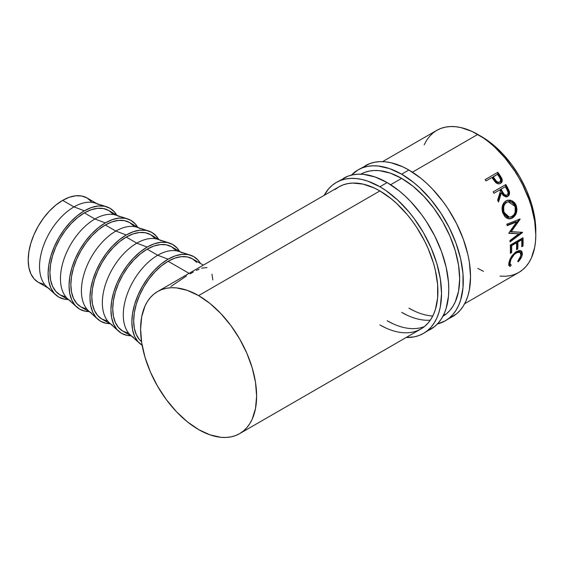 <?xml version="1.0" encoding="UTF-8"?>
<svg xmlns="http://www.w3.org/2000/svg" width="564" height="564" viewBox="0 0 564 564"><rect width="100%" height="100%" fill="white"/><g stroke="black" fill="none" stroke-linecap="round" stroke-linejoin="round"><path stroke-width="0.85" d="M448.704 318.505A87.166 50.33 -120 0 0 452.483 316.672A87.166 50.33 -120 0 0 465.843 246.821A87.166 50.33 -120 0 0 408.9 170.011L401.646 174.191A87.166 50.33 60 0 1 458.595 251.008A87.166 50.33 60 0 1 445.236 320.86A87.166 50.33 60 0 1 437.375 323.99L445.236 320.86L449.296 318.026L452.899 314.5L456.008 310.299L458.595 305.484L460.633 300.083L462.988 287.76L462.988 273.808L460.633 258.763L456.008 243.204L449.296 227.722L440.752 212.924L430.706 199.374L419.538 187.586L413.673 182.503L401.646 174.191L408.9 170.011L402.858 166.859L391.007 162.742L385.311 161.805L379.847 161.635L374.658 162.235L369.801 163.588L358.062 169.877A87.166 50.33 60 0 1 401.646 174.191L389.625 168.622L378.063 165.992L372.592 165.823L367.404 166.422L362.546 167.776L358.062 169.877A87.166 50.33 60 0 0 351.421 175.115L358.062 169.877M360.854 174.191A82.041 47.369 60 0 1 401.646 178.379A82.041 47.369 60 0 1 455.183 250.472A82.041 47.369 60 0 1 442.895 316.284M430.325 320.155A82.041 47.369 60 0 1 401.646 312.35L407.335 315.311M414.589 311.131L408.9 308.17A82.041 47.369 -120 0 0 432.771 316.016M443.6 314.895A82.041 47.369 -120 0 0 446.131 314.042L445.701 314.211M445.236 320.86L456.544 313.838L460.146 310.313L463.263 306.118L465.843 301.296L467.88 295.896L469.354 289.966L470.538 276.769L469.354 262.197L467.88 254.576L463.263 239.016L456.544 223.534L447.999 208.736L443.142 201.771L432.489 189.046L426.793 183.406L420.927 178.316L408.9 170.011A87.166 50.33 -120 0 0 365.317 165.689M442.669 316.418L446.491 313.753L449.882 310.433L452.807 306.485L455.247 301.944L458.546 291.285L459.66 278.863L458.546 265.151L455.247 250.677L449.882 235.999L442.669 221.687L433.878 208.278L423.846 196.3L412.968 186.205L401.646 178.379L390.33 173.134L379.445 170.666L374.306 170.504L369.42 171.061L364.845 172.337L360.629 174.318M426.955 331.061A87.166 50.33 -120 0 0 430.727 329.228A87.166 50.33 -120 0 0 444.094 259.384A87.166 50.33 -120 0 0 387.144 182.567L379.896 186.754A87.166 50.33 60 0 1 436.839 263.571A87.166 50.33 60 0 1 423.479 333.416A87.166 50.33 60 0 1 406.186 337.476L414.138 336.877L418.996 335.517L423.479 333.416L427.54 330.589L431.143 327.057L434.252 322.862L436.839 318.04L438.877 312.639L440.35 306.717L441.534 293.513L440.35 278.947L436.839 263.564L431.143 247.977L423.479 232.763L414.138 218.522L408.949 211.93L397.789 200.149L385.938 190.583L379.896 186.754L387.144 182.567L375.123 176.99L363.561 174.368L358.091 174.198L352.902 174.791L348.044 176.151L336.313 182.44A87.166 50.33 60 0 1 379.896 186.754L367.869 181.178L362.003 179.486L356.307 178.555L350.836 178.386L345.647 178.978L340.79 180.332L336.313 182.44A87.166 50.33 60 0 0 324.145 195.384L328.643 188.799L332.245 185.267L336.313 182.44M416.697 330.955L420.913 328.974L424.734 326.316L428.132 322.989L431.058 319.041L433.49 314.508L435.408 309.424L437.629 297.827L437.629 284.693L435.408 270.53L433.49 263.233L428.132 248.562L424.734 241.321L416.697 227.391L412.122 220.841L407.243 214.637L396.732 203.548L391.212 198.761L379.896 190.942L198.606 295.606A82.041 47.369 60 0 1 252.207 367.897A82.041 47.369 60 0 1 239.629 433.638A82.041 47.369 60 0 1 198.606 429.578A82.041 47.369 60 0 1 145.011 357.28A82.041 47.369 60 0 1 157.589 291.546L338.872 186.874A82.041 47.369 60 0 1 379.896 190.942A82.041 47.369 60 0 1 433.49 263.233A82.041 47.369 60 0 1 420.913 328.974A82.041 47.369 60 0 1 379.896 324.913L385.579 327.874M392.833 323.687L387.144 320.726A82.041 47.369 -120 0 0 424.382 326.605L423.945 326.767M423.479 333.416L434.795 326.401L438.397 322.869L441.506 318.674L444.094 313.852L446.131 308.452L448.486 296.128L448.782 289.325L448.486 282.176L446.131 267.132L441.506 251.572L434.795 236.097L426.25 221.299L421.393 214.334L410.733 201.602L405.037 195.962L399.171 190.879L387.144 182.567A87.166 50.33 -120 0 0 343.561 178.252M157.589 291.546L161.805 289.565L166.38 288.289L171.266 287.725L176.405 287.887L187.29 290.361L198.606 295.606L209.928 303.425L220.806 313.521L230.838 325.506L239.629 338.908L246.842 353.226L252.207 367.897L255.506 382.371L256.62 396.083L255.506 408.512L252.207 419.172L249.767 423.705L246.842 427.653L243.451 430.981L239.629 433.638L235.414 435.619L230.838 436.896L225.952 437.46L220.806 437.297L209.928 434.823L198.606 429.578L187.29 421.759L176.405 411.664L166.38 399.679L157.589 386.277L150.376 371.958L145.011 357.28L141.712 342.813L140.598 329.101L141.712 316.672L145.011 306.012L147.444 301.479L150.376 297.531L153.768 294.204L157.589 291.546A82.041 47.369 60 0 1 198.606 295.606L379.896 190.942L374.207 187.981L363.054 184.104L352.549 183.06L347.664 183.624L343.095 184.9L338.872 186.881L335.051 189.539M49.618 288.86A48.708 28.122 -60 0 1 42.152 249.831A48.708 28.122 -60 0 1 73.976 206.903L62.646 200.361A48.708 28.122 120 0 0 30.823 243.288A48.708 28.122 120 0 0 38.289 282.317L43.506 284.256M55.765 294.916A51.275 29.603 -60 0 0 68.018 299.484L64.225 299.117L58.726 297.08L54.222 293.343L50.873 288.035L48.807 281.373L48.109 273.611L48.807 265.038L50.873 255.993L54.222 246.821L58.726 237.874L64.225 229.492L70.493 222.004L77.296 215.695L84.367 210.809L73.976 206.903A48.708 28.122 120 0 0 43.033 247.081A48.708 28.122 120 0 0 46.805 286.808L55.765 294.916A51.275 29.603 -60 0 1 51.789 253.102A51.275 29.603 -60 0 1 84.367 210.809A51.275 29.603 -60 0 1 106.645 206.784A51.275 29.603 -60 0 1 116.727 215.11L114.513 212.015L110.008 208.271L104.509 206.234L98.242 205.987L91.438 207.531L84.367 210.809L73.976 206.903A48.708 28.122 -60 0 1 98.333 204.492M70.556 300.95A48.708 28.122 -60 0 1 63.09 261.915A48.708 28.122 -60 0 1 94.914 218.994L84.367 212.903A48.708 28.122 120 0 0 52.544 255.83A48.708 28.122 120 0 0 60.01 294.859L65.234 296.791M76.704 307.006A51.275 29.603 -60 0 0 88.957 311.575L85.164 311.208L79.665 309.171L75.16 305.427L71.811 300.126L69.746 293.463L69.048 285.694L69.746 277.128L71.811 268.083L75.16 258.911L79.665 249.965L85.164 241.582L91.431 234.095L98.235 227.786L105.306 222.9L94.914 218.994A48.708 28.122 120 0 0 63.965 259.172A48.708 28.122 120 0 0 67.743 298.892L76.704 307.006A51.275 29.603 -60 0 1 72.728 265.193A51.275 29.603 -60 0 1 105.306 222.9L112.377 219.622L119.18 218.078L125.448 218.324L130.94 220.362L135.452 224.098L137.665 227.2A51.275 29.603 -60 0 0 127.584 218.874L116.078 215.166A48.708 28.122 120 0 0 94.914 218.994L105.306 222.9A51.275 29.603 -60 0 1 127.584 218.874M91.495 313.041A48.708 28.122 -60 0 1 84.029 274.005A48.708 28.122 -60 0 1 115.853 231.078L105.306 224.994A48.708 28.122 120 0 0 73.482 267.914A48.708 28.122 120 0 0 80.948 306.95L86.172 308.882M97.635 319.09A51.275 29.603 -60 0 0 109.895 323.658L106.102 323.292L100.603 321.261L96.099 317.518L92.743 312.216L90.684 305.554L89.986 297.785L90.684 289.219L92.743 280.174L96.099 270.995L100.603 262.048L106.102 253.673L112.37 246.186L119.173 239.876L126.244 234.984L115.853 231.078A48.708 28.122 120 0 0 84.903 271.256A48.708 28.122 120 0 0 88.682 310.983L97.635 319.09A51.275 29.603 -60 0 1 93.666 277.276A51.275 29.603 -60 0 1 126.244 234.984L133.315 231.705L140.119 230.161L146.386 230.415L151.878 232.446L156.39 236.189L158.604 239.291A51.275 29.603 -60 0 0 148.522 230.958L137.017 227.257A48.708 28.122 120 0 0 115.853 231.078L126.244 234.984A51.275 29.603 -60 0 1 148.522 230.958M112.433 325.125A48.708 28.122 -60 0 1 104.967 286.096A48.708 28.122 -60 0 1 136.791 243.169L126.244 237.077A48.708 28.122 120 0 0 94.421 280.005A48.708 28.122 120 0 0 101.887 319.041L107.111 320.972M118.574 331.181A51.275 29.603 -60 0 0 130.834 335.749L127.041 335.383L121.542 333.345L117.037 329.609L113.681 324.3L111.623 317.638L110.925 309.876L111.623 301.303L113.681 292.258L117.037 283.086L121.542 274.139L127.041 265.764L133.308 258.27L140.105 251.96L147.183 247.074L136.791 243.169A48.708 28.122 120 0 0 105.842 283.347A48.708 28.122 120 0 0 109.613 323.073L118.574 331.181A51.275 29.603 -60 0 1 114.605 289.367A51.275 29.603 -60 0 1 147.183 247.074L154.254 243.796L161.057 242.252L167.325 242.499L172.817 244.536L177.329 248.28L179.542 251.375A51.275 29.603 -60 0 0 169.461 243.049L157.955 239.347A48.708 28.122 120 0 0 136.791 243.169L147.183 247.074A51.275 29.603 -60 0 1 169.461 243.049M133.372 337.216A48.708 28.122 -60 0 1 125.906 298.18A48.708 28.122 -60 0 1 157.73 255.259L147.183 249.168A48.708 28.122 120 0 0 115.359 292.096A48.708 28.122 120 0 0 122.825 331.124L128.042 333.063M142.48 345.436L137.976 341.692L134.62 336.391L132.561 329.728L131.863 321.959L132.561 313.394L134.62 304.349L137.976 295.176L142.48 286.23L147.98 277.848L154.247 270.36L161.043 264.051L168.121 259.165L157.73 255.259A48.708 28.122 120 0 0 126.78 295.437A48.708 28.122 120 0 0 130.552 335.157L139.512 343.272A51.275 29.603 -60 0 1 135.543 301.458A51.275 29.603 -60 0 1 168.121 259.165L175.192 255.887L181.996 254.343L188.263 254.59L193.755 256.627L198.267 260.364L200.481 263.466A51.275 29.603 -60 0 0 190.399 255.139L178.894 251.431A48.708 28.122 120 0 0 157.73 255.259L168.121 259.165A51.275 29.603 -60 0 1 190.399 255.139M142.121 345.217A51.275 29.603 -60 0 1 139.512 343.272M481.416 136.516L479.633 135.522A76.915 44.408 -120 0 1 481.416 136.516A76.915 44.408 -120 0 1 535.772 232.756L534.757 217.859L531.662 204.295L526.635 190.533L519.874 177.11L511.633 164.547L502.228 153.309L492.027 143.848L481.416 136.516M499.986 276.113L505.132 276.275L510.018 275.711L514.594 274.435L518.809 272.454A82.041 47.369 -120 0 0 531.387 206.72A82.041 47.369 -120 0 0 477.786 134.422L412.425 172.161L477.786 134.422A82.041 47.369 -120 0 0 436.769 130.362L432.948 133.019L429.556 136.347L426.624 140.295L424.191 144.828M401.646 178.379L390.669 184.717L401.646 178.379M518.605 261.379L518.217 261.788L517.738 261.294L520.558 256.923L520.967 253.567L519.388 251.981L517.498 252.214L514.255 254.413L510.942 259.405L510.06 263.036L510.18 264.008L511.231 265.052L510.194 266.419L509.729 266.293L508.855 265.256L508.714 264.072L509.926 259.306L511.943 255.802L515.397 252.242L519.169 250.487L521.171 250.874L521.848 251.516L522.391 253.567L521.749 256.542L518.605 261.379M510.293 245.058L522.983 237.726A82.041 47.369 60 0 1 523.011 246.01L521.714 246.757A82.041 47.369 -120 0 0 521.742 239.834L517.844 242.083A82.041 47.369 60 0 1 517.808 249.013L516.504 249.767A82.041 47.369 -120 0 0 516.539 242.837L511.661 245.657A82.041 47.369 60 0 1 511.626 252.58L510.321 253.335A82.041 47.369 -120 0 0 510.293 245.058A82.041 47.369 -120 0 1 510.321 253.335L511.626 252.58A82.041 47.369 -120 0 0 511.661 245.657L516.539 242.837L515.637 242.365L510.751 245.178L511.661 245.657L510.751 245.178A80.758 46.629 60 0 1 510.723 252.002L511.626 252.58L510.371 252.2L510.723 252.002A80.758 46.629 -120 0 0 510.751 245.178L515.637 242.365L516.539 242.837A82.041 47.369 -120 0 1 516.504 249.767L517.808 249.013A82.041 47.369 -120 0 0 517.844 242.083L521.742 239.834L520.84 239.355L516.934 241.611L517.844 242.083L516.934 241.611A80.758 46.629 60 0 1 516.906 248.435L517.808 249.013L516.553 248.632L516.906 248.435A80.758 46.629 -120 0 0 516.934 241.611L520.84 239.355L521.742 239.834A82.041 47.369 -120 0 1 521.714 246.757L523.011 246.01L522.109 245.425L521.763 245.629L523.011 246.01A82.041 47.369 -120 0 0 522.983 237.726L510.293 245.058M518.887 233.778L508.883 233.355A82.041 47.369 -120 0 0 508.827 233.031L516.73 221.92L507.191 225.656A82.041 47.369 -120 0 0 506.803 224.183L520.05 219.001A82.041 47.369 60 0 1 520.107 219.213L511.132 231.867L522.518 232.347A82.041 47.369 60 0 1 522.539 232.551L510.06 241.928A82.041 47.369 -120 0 0 509.926 240.539L518.887 233.778L508.841 233.115L518.887 233.778L509.926 240.539A82.041 47.369 -120 0 1 510.06 241.928L522.539 232.551L521.644 232.178L522.539 232.551A82.041 47.369 -120 0 0 522.518 232.347L510.251 231.6L511.132 231.867L520.107 219.213L519.247 219.051L510.251 231.6L519.247 219.051L520.107 219.213A82.041 47.369 -120 0 0 520.05 219.001L506.803 224.183A82.041 47.369 -120 0 1 507.191 225.656L516.73 221.92L508.827 233.031A82.041 47.369 -120 0 1 508.883 233.355L518.887 233.778M515.841 204.626L516.934 209.061L516.434 212.734L514.847 215.892L511.09 218.613L509.687 218.874L506.944 218.247L504.569 216.308L502.376 211.535L502.369 206.1L503.687 202.977L506.627 200.53L510.3 200.1L514.403 202.455L515.841 204.626M506.578 196.878L508.375 195.264L508.869 193.149L506.93 188.002A80.758 46.629 -120 0 0 505.189 184.929L493.14 191.887L505.189 184.929A80.758 46.629 60 0 1 506.93 188.002L507.6 187.678A82.041 47.369 -120 0 0 505.83 184.548L493.14 191.873L505.83 184.548A82.041 47.369 60 0 1 507.6 187.678L509.426 191.739L509.095 195.038L507.706 196.448L505.943 196.906L503.285 195.56L501.396 192.775L498.513 202.018A82.041 47.369 -120 0 0 497.645 200.241L500.437 191.034A82.041 47.369 -120 0 0 499.796 189.892L493.944 193.276A82.041 47.369 -120 0 0 493.14 191.873A82.041 47.369 -120 0 1 493.944 193.276L499.796 189.892A82.041 47.369 -120 0 1 500.437 191.034L497.645 200.241A82.041 47.369 -120 0 1 498.513 202.018L501.396 192.775L506.973 196.773L507.706 196.448C509.37 195.37 509.905 193.671 509.327 191.358L507.6 187.678L506.93 188.002L508.636 191.633L509.327 191.358L508.636 191.633C509.2 193.917 508.65 195.602 506.994 196.667L506.606 196.864M500.895 182.99L501.636 181.192L501.325 179.084L500.529 183.363C502.157 182.341 502.616 180.762 501.904 178.612L501.325 179.084L499.281 175.651A80.758 46.629 -120 0 0 497.286 172.852A80.758 46.629 60 0 1 499.281 175.651L499.824 175.122L499.281 175.651L501.325 179.084L501.904 178.612L499.824 175.122A82.041 47.369 -120 0 0 497.8 172.288L485.111 179.613L497.8 172.288A82.041 47.369 60 0 1 499.824 175.122L502.242 180.043L501.861 182.031L500.233 183.519L497.949 183.772L496.595 183.194L492.633 178.562A82.041 47.369 -120 0 0 491.9 177.519L486.041 180.903A82.041 47.369 -120 0 0 485.111 179.613A82.041 47.369 -120 0 1 486.041 180.903L491.9 177.519A82.041 47.369 -120 0 1 492.633 178.562L495.389 182.2C497.103 183.892 498.816 184.28 500.529 183.356L500.867 183.145M168.121 261.259A48.708 28.122 120 0 0 136.967 302.05A48.708 28.122 120 0 0 141.543 341.671L139.477 339.662L136.298 334.621L134.338 328.29L133.675 320.916L134.338 312.773L136.298 304.179L139.477 295.466L143.764 286.97L148.981 279.011L154.938 271.897L161.403 265.898L168.121 261.259L189.081 273.357L168.121 261.259A48.708 28.122 120 0 1 192.472 258.848L187.255 256.909L181.298 256.676L174.84 258.143L168.121 261.259M170.829 286.526L186.395 276.022M211.965 274.224L212.825 279.92M201.496 268.203L207.009 267.498M196.364 270.431L199.092 269.148M189.998 273.892L193.339 272.01M464.651 303.728L518.809 272.454L522.631 269.796L526.022 266.469L528.947 262.521L531.387 257.988L534.686 247.328L535.518 241.307L535.8 234.899L534.686 221.187L531.387 206.72L528.947 199.367L522.631 184.802L518.809 177.723L514.594 170.878L505.132 158.117L494.628 147.028L489.108 142.241L483.475 138.025L472.103 131.461L460.95 127.584L455.585 126.703L450.446 126.54L445.56 127.104L440.985 128.38L436.769 130.362L382.611 161.628M477.786 268.393L483.475 271.354M520.96 255.541L517.738 261.294L518.217 261.788C520.431 259.468 521.77 257.156 522.243 254.857L521.305 250.973L516.631 251.438L511.943 255.802L508.897 262.577L509.334 266.039L510.194 266.419L511.231 265.052L509.736 263.924L509.313 261.097L510.201 261.816C510.998 258.143 513.071 255.118 516.434 252.735L520.156 252.312L520.96 255.541M520.156 252.312L519.282 251.671L515.82 251.946M515.531 252.101L516.434 252.735L515.531 252.101L516.603 251.586L519.211 251.622M511.231 265.052C510.18 264.727 509.835 263.649 510.201 261.816L509.313 261.097L509.708 263.896M508.862 265.496L509.327 265.616L510.364 264.255L509.327 265.616L510.194 266.419L508.961 265.531M520.826 250.698L521.355 254.138L522.243 254.857L521.355 254.138L520.953 255.57M520.868 255.788L521.496 252.862L520.755 250.62M522.123 238.227A80.758 46.629 60 0 1 522.109 245.425A80.758 46.629 -120 0 0 522.123 238.227M515.87 221.744L516.73 221.92L515.87 221.744L507.078 225.212L515.87 221.744M521.467 232.312L509.969 240.927L521.467 232.312M512.443 218.007L508.594 218.804L512.443 218.007C516.497 215.152 517.745 210.964 516.194 205.451L512.655 201.01L507.713 200.164L505.957 200.876C502.193 203.71 501.177 207.841 502.905 213.284L509.024 218.86L512.443 218.007M507.36 200.262L512.098 201.256L515.397 205.5L516.194 205.451L515.397 205.5C516.927 210.936 515.658 215.074 511.604 217.923L514.008 215.815L515.609 212.684L515.905 207.235L515.059 204.683L513.628 202.561L511.026 200.692L507.36 200.262M508.65 217.175L506.655 216.639L504.738 214.983L503.151 211.831L502.743 208.151M507.579 201.849L508.185 201.778M502.954 206.741L504.019 204.196L506.987 201.99M508.143 201.729L505.866 202.483C502.82 204.802 501.995 208.151 503.391 212.522L504.181 212.473C502.757 208.046 503.574 204.661 506.613 202.321L508.136 201.729L514.918 206.276C516.194 210.76 515.228 214.179 512.006 216.541L509.348 217.218L504.181 212.473L503.391 212.522L508.488 217.168L509.348 217.225M500.719 193.092L501.396 192.775L500.719 193.092L498.125 201.228L500.719 193.092M506.564 195.066L506.303 195.25C504.406 195.729 502.975 194.763 501.995 192.338L500.451 189.497L504.681 187.051L500.451 189.497L501.995 192.338L502.672 192.028L501.995 192.338L503.243 194.333L504.371 195.292L505.696 195.482L505.034 195.489M507.008 195.003C505.104 195.468 503.659 194.474 502.672 192.028L504.463 194.622L505.739 195.243L507.008 195.003L507.868 194.009L508.079 192.55L506.958 189.645C508.397 191.781 508.411 193.572 507.008 195.003L505.943 195.412M502.672 192.028L501.1 189.137L500.451 189.497L505.33 186.698L501.1 189.137L502.672 192.028M506.958 189.645A82.041 47.369 -120 0 0 505.33 186.698A82.041 47.369 -120 0 1 506.958 189.645M499.337 182.271L497.793 182.722L496.433 182.2L492.675 177.322L494.402 179.853C495.601 182.101 497.159 182.969 499.077 182.447L499.669 182.003C497.744 182.503 496.172 181.615 494.959 179.345L494.402 179.853L494.959 179.345L493.204 176.772L492.675 177.322L497.434 174.325L493.204 176.772L496.412 181.22L497.681 182.094L499.471 182.151M499.323 182.278L500.494 181.058L500.642 179.697L499.295 176.997A82.041 47.369 -120 0 0 497.434 174.325A82.041 47.369 -120 0 1 499.295 176.997C500.917 178.957 501.036 180.628 499.669 182.003L499.669 182.003M507.163 202.046L504.766 204.048L503.722 206.614L503.751 211.056L504.787 213.805L506.458 215.941L508.587 217.105L510.892 217.034L513.931 214.799L515.165 212.205L515.151 206.981L513.466 203.808L511.365 202.166L508.939 201.63L507.163 202.046M196.758 262.401L192.472 258.848L203.35 265.122M175.82 250.31L171.541 246.757A48.708 28.122 120 0 0 147.183 249.168L157.73 255.259A48.708 28.122 -60 0 1 182.087 252.848M180.579 251.974L171.541 246.757L166.317 244.825L160.359 244.586L153.901 246.052L147.183 249.168L140.464 253.814L133.999 259.807L128.042 266.92L122.825 274.879L118.539 283.382L115.359 292.096L113.399 300.69L112.737 308.825L113.399 316.207L115.359 322.537L118.539 327.571L122.825 331.124L131.863 336.348M154.881 238.219L150.602 234.666A48.708 28.122 120 0 0 126.244 237.077L136.791 243.169A48.708 28.122 -60 0 1 161.149 240.757M159.64 239.883L150.602 234.666L145.378 232.735L139.428 232.495L132.963 233.961L126.244 237.077L119.526 241.723L113.061 247.716L107.111 254.829L101.887 262.789L97.607 271.291L94.421 280.005L92.461 288.599L91.798 296.742L92.461 304.116L94.421 310.447L97.607 315.487L101.887 319.041L110.925 324.258M133.943 226.136L129.664 222.576A48.708 28.122 120 0 0 105.306 224.994L115.853 231.078A48.708 28.122 -60 0 1 140.21 228.667M138.702 227.8L129.664 222.576L124.44 220.644L118.489 220.411L112.025 221.878L105.306 224.994L98.587 229.633L92.122 235.632L86.172 242.746L80.948 250.705L76.669 259.2L73.482 267.914L71.522 276.508L70.86 284.651L71.522 292.025L73.482 298.356L76.669 303.397L80.948 306.95L89.986 312.167M113.004 214.045L108.725 210.492A48.708 28.122 120 0 0 84.367 212.903L94.914 218.994A48.708 28.122 -60 0 1 119.272 216.583M106.645 206.784L95.14 203.082A48.708 28.122 120 0 0 73.976 206.903L62.646 200.361L55.928 205.007L49.463 210.999L43.506 218.113L38.289 226.072L34.002 234.575L30.823 243.288L28.863 251.882L28.2 260.018L28.863 267.399L30.823 273.73L34.002 278.764L38.289 282.317L48.116 287.993M117.763 215.709L108.725 210.492L103.501 208.56L97.551 208.32L91.086 209.787L84.367 212.903L77.649 217.549L71.184 223.541L65.234 230.655L60.01 238.614L55.73 247.117L52.544 255.83L50.584 264.417L49.921 272.56L50.584 279.941L52.544 286.272L55.73 291.306L60.01 294.859L69.048 300.083M91.283 201.503L86.997 197.95L81.78 196.018L75.823 195.778L69.365 197.245L62.646 200.361A48.708 28.122 120 0 1 86.997 197.95L96.825 203.618M420.913 328.974L239.629 433.638"/></g></svg>
